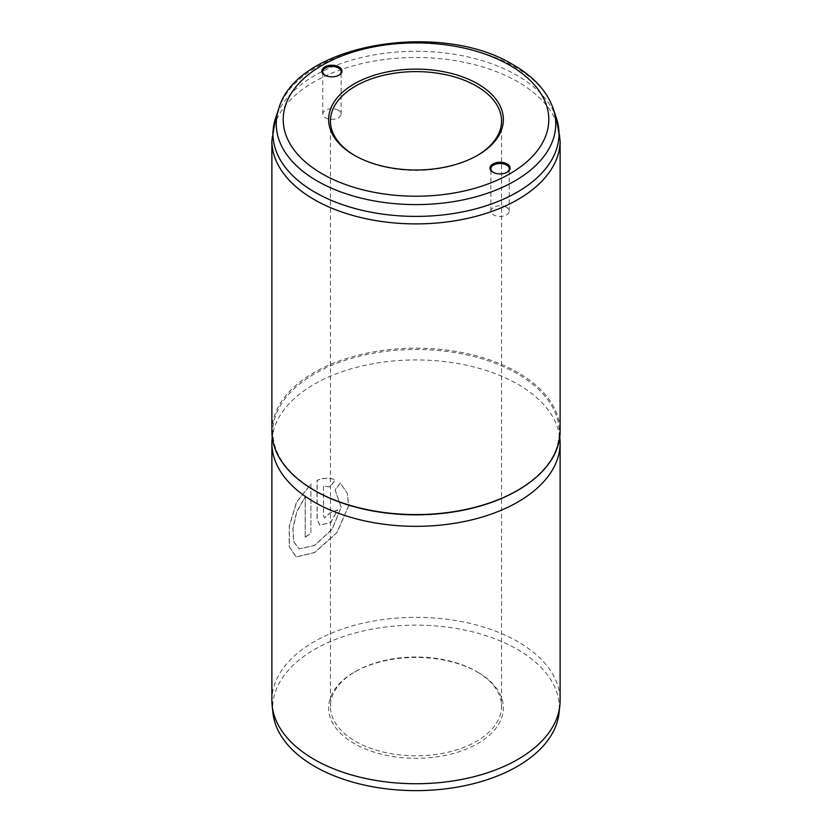 <?xml version="1.0" encoding="UTF-8"?>
<svg xmlns="http://www.w3.org/2000/svg" width="832" height="832" viewBox="0 0 832 832"><rect width="100%" height="100%" fill="white"/><g stroke="black" fill="none" stroke-linecap="round" stroke-linejoin="round"><path stroke-width="0.62" stroke-dasharray="4.16 3.12" d="M493.272 172.39A9.183 5.304 0 0 0 493.574 172.578L492.939 172.203L493.574 172.578A9.183 5.304 0 0 0 506.563 172.578A9.183 5.304 0 0 0 506.865 172.39M325.135 75.317A9.183 5.304 0 0 0 325.437 75.504L324.802 75.13L325.437 75.504A9.183 5.304 0 0 0 338.426 75.504A9.183 5.304 0 0 0 338.728 75.317M354.869 155.584A85.561 49.4 0 0 0 355.493 155.958L354.224 155.22L355.493 155.958A85.561 49.4 0 0 0 476.507 155.958A85.561 49.4 0 0 0 477.131 155.584M476.507 671.486L477.776 672.214A87.37 50.44 0 0 0 354.224 672.214A87.37 50.44 0 0 0 354.224 743.548A87.37 50.44 0 0 0 477.776 743.548A87.37 50.44 0 0 0 477.776 672.214L476.507 671.486A85.561 49.4 180 0 1 501.561 706.42A85.561 49.4 180 0 1 448.75 752.055A85.561 49.4 180 0 1 355.493 741.343A85.561 49.4 180 0 1 330.439 706.42A85.561 49.4 180 0 1 355.493 671.486A85.561 49.4 180 0 1 476.507 671.486M506.563 207.366A9.183 5.304 0 0 0 496.548 206.211A9.183 5.304 0 0 0 490.88 211.11A9.183 5.304 0 0 0 493.574 214.864A9.183 5.304 0 0 0 503.589 216.008A9.183 5.304 0 0 0 509.257 211.11A9.183 5.304 0 0 0 506.563 207.366M338.426 110.292A9.183 5.304 0 0 0 328.411 109.138A9.183 5.304 0 0 0 322.743 114.036A9.183 5.304 0 0 0 325.437 117.79A9.183 5.304 0 0 0 335.452 118.934A9.183 5.304 0 0 0 341.12 114.036A9.183 5.304 0 0 0 338.426 110.292M272.948 713.003A143.322 82.742 180 0 1 357.084 632.455A143.322 82.742 180 0 1 517.348 649.376A143.322 82.742 180 0 1 559.052 713.003M271.887 700.534A144.113 83.2 180 0 1 360.849 623.667A144.113 83.2 180 0 1 517.899 641.701A144.113 83.2 180 0 1 560.113 700.534M271.887 431.371A144.113 83.2 180 0 1 360.849 354.505A144.113 83.2 180 0 1 517.899 372.538A144.113 83.2 180 0 1 560.113 431.371M272.054 439.202A144.113 83.2 180 0 1 364.01 365.539A144.113 83.2 180 0 1 517.899 384.301A144.113 83.2 180 0 1 559.946 439.202M310.929 483.902L310.929 533.385A144.113 83.2 180 0 0 305.178 537.139L305.178 496.652L296.722 511.68L292.854 528.226L293.665 541.715L299.166 548.808L314.434 545.48L332.114 529.11L341.11 507.229L335.057 489.902L340.246 482.914L347.391 493.594L348.577 505.991L336.804 532.615L314.621 552.458L296.15 556.962L289.141 546.53L289.266 525.97L296.525 502.133L310.929 483.902L310.929 533.385M323.554 486.002L323.554 515.861L324.386 517.806L330.377 512.762A144.113 83.2 180 0 1 337.522 509.902L330.762 522.486L319.675 525.106L317.054 519.189L317.054 480.355C323.419 477.703 329.43 477.526 335.088 479.825L330.044 486.938L323.554 486.002L323.554 515.861M323.669 515.934L324.501 517.889L330.491 512.845A143.926 83.096 180 0 1 337.615 509.985L330.866 522.569L319.8 525.179L317.179 519.262L317.179 480.428C323.534 477.786 329.534 477.61 335.192 479.908L330.158 487.022L323.669 486.086M305.178 537.139L305.313 496.714L296.868 511.742L292.999 528.289L293.821 541.788L299.322 548.881L314.569 545.542L332.218 529.183L341.203 507.312L335.161 489.986L340.34 482.997L347.474 493.667L348.66 506.064L336.918 532.678L314.766 552.521L296.306 557.024L289.307 546.593L289.422 526.032L296.67 502.195L311.054 483.974M305.313 537.202A143.926 83.096 180 0 1 311.054 533.447M308.256 486.626A143.208 82.68 180 0 1 272.948 428.251A143.208 82.68 180 0 1 364.333 355.035A143.208 82.68 180 0 1 517.265 373.693A143.208 82.68 180 0 1 559.052 428.251A143.208 82.68 180 0 1 523.744 486.626M278.782 108.628A139.745 80.683 180 0 1 375.045 46.769A139.745 80.683 180 0 1 514.821 66.862A139.745 80.683 180 0 1 553.218 108.628M271.887 140.691A144.113 83.2 180 0 1 360.849 63.825A144.113 83.2 180 0 1 517.899 81.858A144.113 83.2 180 0 1 560.113 140.691M556.421 118.196A143.01 82.566 0 0 0 517.119 75.452A143.01 82.566 0 0 0 374.098 54.902A143.01 82.566 0 0 0 275.579 118.196M559.77 437.06L559.208 432.11C560.061 465.358 521.3 497.786 466.253 509.163C414.95 520.624 352.924 512.845 314.548 490.162C287.227 473.876 273.312 454.522 272.792 432.11L272.23 437.06M355.493 671.486L354.224 672.214M330.439 121.025L330.439 706.42M490.88 211.11L490.88 168.823M322.743 114.036L322.743 71.75M341.12 114.036L341.12 71.75M509.257 211.11L509.257 168.823M501.561 121.025L501.561 706.42M476.507 155.958L477.776 155.22M338.426 75.504L339.061 75.13M506.563 172.578L507.198 172.203"/><path stroke-width="1.25" d="M492.939 172.203L492.939 172.203A10.088 5.824 180 0 1 492.939 163.966A10.088 5.824 180 0 1 507.198 163.966A10.088 5.824 180 0 1 507.198 172.203A10.088 5.824 180 0 1 492.939 172.203M506.865 172.39A9.183 5.304 0 0 0 509.257 168.823A9.183 5.304 0 0 0 506.563 165.079A9.183 5.304 0 0 0 496.548 163.925A9.183 5.304 0 0 0 490.88 168.823A9.183 5.304 0 0 0 493.272 172.39M324.802 75.13L324.802 75.13A10.088 5.824 180 0 1 324.802 66.903A10.088 5.824 180 0 1 339.061 66.903A10.088 5.824 180 0 1 339.061 75.13A10.088 5.824 180 0 1 324.802 75.13M338.728 75.317A9.183 5.304 0 0 0 341.12 71.75A9.183 5.304 0 0 0 338.426 68.006A9.183 5.304 0 0 0 328.411 66.851A9.183 5.304 0 0 0 322.743 71.75A9.183 5.304 0 0 0 325.135 75.317M354.224 155.22L354.224 155.22A87.37 50.44 180 0 1 354.224 83.886A87.37 50.44 180 0 1 477.776 83.886A87.37 50.44 180 0 1 477.776 155.22A87.37 50.44 180 0 1 354.224 155.22M477.131 155.584A85.561 49.4 0 0 0 501.561 121.025A85.561 49.4 0 0 0 476.507 86.091A85.561 49.4 0 0 0 383.25 75.379A85.561 49.4 0 0 0 330.439 121.025A85.561 49.4 0 0 0 354.869 155.584M559.77 437.06L559.946 439.202A144.113 83.2 180 0 1 560.113 443.134L560.113 700.534A144.113 83.2 180 0 1 559.832 705.682L559.052 713.003A143.322 82.742 180 0 1 466.721 785.273A143.322 82.742 180 0 1 314.652 766.397A143.322 82.742 180 0 1 272.948 713.003L272.168 705.682A144.113 83.2 180 0 1 271.887 700.534L271.887 443.134A144.113 83.2 180 0 1 272.054 439.202L272.23 437.06M559.832 705.682A144.113 83.2 180 0 1 467.002 778.346A144.113 83.2 180 0 1 314.101 759.366A144.113 83.2 180 0 1 272.168 705.682M560.113 140.691L560.113 431.371A144.113 83.2 180 0 1 471.151 508.238A144.113 83.2 180 0 1 314.101 490.204A144.113 83.2 180 0 1 271.887 431.371L271.887 140.691L275.579 118.196A143.01 82.566 0 0 0 314.881 192.213A143.01 82.566 0 0 0 483.049 206.762A143.01 82.566 0 0 0 556.421 118.196L560.113 140.691A144.113 83.2 180 0 1 471.151 217.558A144.113 83.2 180 0 1 314.101 199.524A144.113 83.2 180 0 1 271.887 140.691M560.113 443.134A144.113 83.2 180 0 1 471.151 520A144.113 83.2 180 0 1 314.101 501.966A144.113 83.2 180 0 1 271.887 443.134M523.744 486.626A143.208 82.68 180 0 1 314.735 490.62A143.208 82.68 180 0 1 308.256 486.626M278.782 108.628C296.41 43.982 441.002 19.76 513.5 64.99C533.822 76.731 547.071 91.281 553.218 108.628A139.745 80.683 180 0 1 481.52 195.177A139.745 80.683 180 0 1 317.179 180.97A139.745 80.683 180 0 1 278.782 108.628L275.579 118.196M322.098 173.763A132.787 76.669 0 0 0 509.902 173.763A132.787 76.669 0 0 0 509.902 65.343A132.787 76.669 0 0 0 322.098 65.343A132.787 76.669 0 0 0 322.098 173.763M553.218 108.628L556.421 118.196"/></g></svg>
